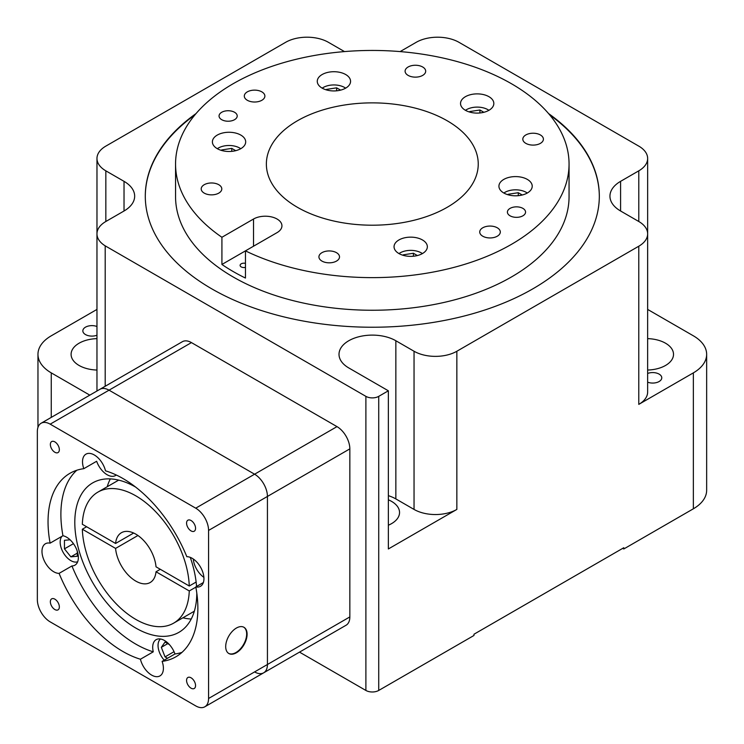 <?xml version="1.0" encoding="UTF-8"?>
<svg xmlns="http://www.w3.org/2000/svg" width="744" height="744" viewBox="0 0 744 744"><rect width="100%" height="100%" fill="white"/><g stroke="black" fill="none" stroke-linecap="round" stroke-linejoin="round"><path stroke-width="1.12" d="M340.603 90.126L336.632 87.839L336.632 90.805M336.632 87.839L326.504 89.401L326.504 89.931M326.504 89.401L326.291 89.866M345.635 88.155A15.131 8.742 0 0 0 344.621 87.504A15.131 8.742 0 0 0 322.199 88.155M235.727 150.679L231.756 148.382L221.628 149.953L221.628 150.483M221.628 149.953L221.414 150.418M231.756 148.382L231.756 151.358M240.758 148.707A15.131 8.742 0 0 0 239.745 148.056A15.131 8.742 0 0 0 217.322 148.707M417.375 255.555L413.404 253.258L403.276 254.829L403.276 255.359M403.276 254.829L403.062 255.294M413.404 253.258L413.404 256.234M422.415 253.583A15.131 8.742 0 0 0 421.392 252.932A15.131 8.742 0 0 0 398.979 253.583M522.251 195.002L518.28 192.715L508.152 194.277L508.152 194.807M508.152 194.277L507.938 194.742M518.28 192.715L518.28 195.681M527.291 193.031A15.131 8.742 0 0 0 526.268 192.38A15.131 8.742 0 0 0 503.855 193.031M483.87 112.288L479.899 110L479.899 112.976M479.899 110L469.771 111.563L469.771 112.093M469.771 111.563L469.557 112.028M488.901 110.317A15.131 8.742 0 0 0 487.887 109.666A15.131 8.742 0 0 0 465.465 110.317M503.8 192.994A16.647 9.607 0 0 0 521.944 195.077A16.647 9.607 0 0 0 532.22 186.205A16.647 9.607 0 0 0 527.338 179.406A16.647 9.607 0 0 0 509.203 177.323A16.647 9.607 0 0 0 498.926 186.205A16.647 9.607 0 0 0 503.8 192.994M398.923 253.546A16.647 9.607 0 0 0 417.068 255.629A16.647 9.607 0 0 0 427.344 246.748A16.647 9.607 0 0 0 422.462 239.959A16.647 9.607 0 0 0 404.327 237.875A16.647 9.607 0 0 0 394.05 246.748A16.647 9.607 0 0 0 398.923 253.546M217.276 148.67A16.647 9.607 0 0 0 235.411 150.753A16.647 9.607 0 0 0 245.687 141.872A16.647 9.607 0 0 0 240.814 135.083A16.647 9.607 0 0 0 222.67 132.999A16.647 9.607 0 0 0 212.393 141.872A16.647 9.607 0 0 0 217.276 148.67M322.152 88.127A16.647 9.607 0 0 0 340.287 90.21A16.647 9.607 0 0 0 350.564 81.329A16.647 9.607 0 0 0 345.69 74.53A16.647 9.607 0 0 0 327.546 72.447A16.647 9.607 0 0 0 317.269 81.329A16.647 9.607 0 0 0 322.152 88.127M465.409 110.289A16.647 9.607 0 0 0 483.554 112.372A16.647 9.607 0 0 0 493.83 103.49A16.647 9.607 0 0 0 488.957 96.692A16.647 9.607 0 0 0 470.812 94.609A16.647 9.607 0 0 0 460.536 103.49A16.647 9.607 0 0 0 465.409 110.289M254.588 671.916A18.163 10.481 -120 0 0 263.674 672.818A18.163 10.481 -120 0 0 267.431 664.504L267.431 496.443A18.163 10.481 -120 0 0 254.588 474.207L109.043 390.172A18.163 10.481 -120 0 0 99.966 389.279L182.373 341.701A18.163 10.481 -120 0 1 191.45 342.603L336.995 426.628A18.163 10.481 -120 0 1 349.838 448.874L349.838 616.925A18.163 10.481 -120 0 1 346.072 625.239L263.674 672.818A18.163 10.481 -120 0 0 267.431 664.504L267.431 496.443A18.163 10.481 -120 0 0 254.588 474.207L109.043 390.172A18.163 10.481 -120 0 0 99.966 389.279L41.106 423.252A18.163 10.481 -120 0 0 37.349 431.567L37.349 599.627A18.163 10.481 -120 0 0 50.183 621.872L195.728 705.898A18.163 10.481 -120 0 0 204.814 706.8A18.163 10.481 -120 0 0 208.571 698.486L208.571 530.426A18.163 10.481 -120 0 0 195.728 508.18L50.183 424.154A18.163 10.481 -120 0 0 41.106 423.252M221.712 119.691A9.077 5.245 0 0 0 231.607 120.826A9.077 5.245 0 0 0 237.215 115.98A9.077 5.245 0 0 0 234.555 112.27A9.077 5.245 0 0 0 224.66 111.135A9.077 5.245 0 0 0 219.052 115.98A9.077 5.245 0 0 0 221.712 119.691M510.059 215.807A9.077 5.245 0 0 0 519.954 216.941A9.077 5.245 0 0 0 525.562 212.096A9.077 5.245 0 0 0 522.902 208.385A9.077 5.245 0 0 0 513.007 207.251A9.077 5.245 0 0 0 507.399 212.096A9.077 5.245 0 0 0 510.059 215.807M482.744 236.201A10.295 5.943 0 0 0 493.96 237.494A10.295 5.943 0 0 0 500.312 232.007A10.295 5.943 0 0 0 497.299 227.804A10.295 5.943 0 0 0 486.083 226.511A10.295 5.943 0 0 0 479.731 232.007A10.295 5.943 0 0 0 482.744 236.201M321.938 261.079A10.295 5.943 0 0 0 333.154 262.372A10.295 5.943 0 0 0 339.515 256.875A10.295 5.943 0 0 0 336.493 252.681A10.295 5.943 0 0 0 325.277 251.388A10.295 5.943 0 0 0 318.925 256.875A10.295 5.943 0 0 0 321.938 261.079M204.228 193.115A10.295 5.943 0 0 0 215.444 194.407A10.295 5.943 0 0 0 221.796 188.911A10.295 5.943 0 0 0 218.782 184.717A10.295 5.943 0 0 0 207.567 183.424A10.295 5.943 0 0 0 201.206 188.911A10.295 5.943 0 0 0 204.228 193.115M247.315 100.273A10.295 5.943 0 0 0 258.531 101.565A10.295 5.943 0 0 0 264.883 96.078A10.295 5.943 0 0 0 261.869 91.875A10.295 5.943 0 0 0 250.654 90.582A10.295 5.943 0 0 0 244.302 96.078A10.295 5.943 0 0 0 247.315 100.273M408.121 75.395A10.295 5.943 0 0 0 419.337 76.688A10.295 5.943 0 0 0 425.689 71.201A10.295 5.943 0 0 0 422.676 66.997A10.295 5.943 0 0 0 411.46 65.705A10.295 5.943 0 0 0 405.099 71.201A10.295 5.943 0 0 0 408.121 75.395M525.831 143.36A10.295 5.943 0 0 0 537.047 144.652A10.295 5.943 0 0 0 543.408 139.165A10.295 5.943 0 0 0 540.386 134.962A10.295 5.943 0 0 0 529.17 133.669A10.295 5.943 0 0 0 522.818 139.165A10.295 5.943 0 0 0 525.831 143.36M245.455 263.376A3.785 2.186 0 0 0 240.107 265.366A3.785 2.186 0 0 0 241.214 266.91A3.785 2.186 0 0 0 245.455 267.356M221.917 237.271A196.751 113.59 0 0 1 175.556 164.043A196.751 113.59 0 0 1 297.014 59.092A196.751 113.59 0 0 1 511.426 83.719A196.751 113.59 0 0 1 569.058 164.043A196.751 113.59 0 0 1 455.226 267.049A196.751 113.59 0 0 1 245.455 250.868L277.066 232.621A16.647 9.607 0 0 0 281.939 225.823A16.647 9.607 0 0 0 271.662 216.941A16.647 9.607 0 0 0 253.518 219.024L221.917 237.271L221.917 264.464A196.751 113.59 0 0 0 233.188 271.541A196.751 113.59 0 0 0 245.455 278.051L245.455 250.868L221.917 264.464M175.556 164.043L175.556 196.658A196.751 113.59 0 0 0 233.188 276.982A196.751 113.59 0 0 0 447.6 301.608A196.751 113.59 0 0 0 569.058 196.658L569.058 164.043M599.32 196.416A227.013 131.065 0 0 0 549.63 114.818M194.984 114.818A227.013 131.065 0 0 0 145.294 196.416M196.053 113.562A227.013 131.065 0 0 0 145.294 196.165A227.013 131.065 0 0 0 211.78 288.849A227.013 131.065 0 0 0 459.178 317.26A227.013 131.065 0 0 0 599.32 196.165A227.013 131.065 0 0 0 548.561 113.562M447.218 120.788A105.936 61.166 180 0 1 478.243 164.043A105.936 61.166 180 0 1 412.846 220.55A105.936 61.166 180 0 1 297.395 207.288A105.936 61.166 180 0 1 266.371 164.043A105.936 61.166 180 0 1 331.768 107.527A105.936 61.166 180 0 1 447.218 120.788M96.962 326.504A9.077 5.245 0 0 0 87.643 326.244A9.077 5.245 0 0 0 82.844 330.866A9.077 5.245 0 0 0 85.504 334.567A9.077 5.245 0 0 0 96.962 335.228M647.643 382.174A9.077 5.245 0 0 0 656.971 382.444A9.077 5.245 0 0 0 661.769 377.822A9.077 5.245 0 0 0 659.11 374.111A9.077 5.245 0 0 0 647.643 373.46M622.728 548.347L623.798 548.97L623.798 547.733L473.974 634.232L473.974 635.469L378.724 690.451A9.077 5.245 180 0 1 365.89 690.451L365.89 396.357A9.077 5.245 0 0 0 378.724 396.357L388.359 390.795L348.759 367.927A33.294 19.223 0 0 1 339.013 354.339A33.294 19.223 0 0 1 359.566 336.576A33.294 19.223 0 0 1 395.854 340.743L414.045 351.252A30.271 17.475 0 0 0 456.853 351.252L638.78 246.218A30.271 17.475 180 0 0 647.643 233.858A30.271 17.475 180 0 0 638.78 221.498L620.589 210.998L620.589 181.341A36.326 20.972 0 0 0 609.95 196.165A36.326 20.972 0 0 0 620.589 210.998M388.359 390.795L388.359 548.96L456.853 509.426A30.271 17.475 180 0 1 414.045 509.426L395.854 498.917A33.294 19.223 0 0 0 388.359 495.671M96.962 338.632A27.24 15.726 0 0 0 71.099 354.339A27.24 15.726 0 0 0 79.078 365.462A27.24 15.726 0 0 0 96.962 370.047M388.359 525.217A27.24 15.726 0 0 0 399.547 512.514A27.24 15.726 0 0 0 391.567 501.391A27.24 15.726 0 0 0 388.359 499.801M647.643 370.047A27.24 15.726 0 0 0 673.515 354.339A27.24 15.726 0 0 0 665.536 343.217A27.24 15.726 0 0 0 647.643 338.632M105.202 386.257L105.202 245.846A30.271 17.475 180 0 1 96.962 233.858A30.271 17.475 180 0 1 105.825 221.507L124.025 210.998A36.326 20.972 0 0 0 134.664 196.165A36.326 20.972 0 0 0 124.025 181.341L105.834 170.832A30.271 17.475 180 0 1 96.971 158.481A30.271 17.475 180 0 1 105.834 146.122L286.263 41.952A30.271 17.475 180 0 1 328.42 42.315L344.481 51.587M96.962 309.42L51.262 335.804A45.403 26.217 180 0 0 37.963 354.339L37.963 427.391M89.81 395.138L51.262 372.874A45.403 26.217 180 0 1 37.963 354.339M400.132 51.587L416.184 42.324A30.271 17.475 180 0 1 458.992 42.324L639.412 146.494A30.271 17.475 180 0 1 647.652 158.472A30.271 17.475 180 0 1 638.789 170.832L620.589 181.341M647.643 233.858L647.643 392.032A30.271 17.475 180 0 1 638.78 404.383L693.352 372.874A45.403 26.217 180 0 0 706.651 354.339L706.651 490.268A45.403 26.217 180 0 1 693.352 508.803L693.352 372.874M706.651 354.339A45.403 26.217 180 0 0 693.352 335.804L647.652 309.42M647.652 158.472L647.652 316.646A30.271 17.475 180 0 1 647.643 317.084M299.507 652.125L365.89 690.451M105.202 245.846L365.89 396.357M623.798 548.97L693.352 508.803M228.622 653.381A15.131 8.742 120 0 0 235.969 652.516A15.131 8.742 120 0 0 245.799 639.375A15.131 8.742 120 0 0 243.744 627.183M236.397 628.048A15.131 8.742 120 0 0 226.511 641.384A15.131 8.742 120 0 0 228.827 653.511A15.131 8.742 120 0 0 236.397 652.767A15.131 8.742 120 0 0 246.283 639.431A15.131 8.742 120 0 0 243.967 627.304A15.131 8.742 120 0 0 236.397 628.048M191.059 688.181A6.352 3.674 -120 0 0 194.24 688.498A6.352 3.674 -120 0 0 195.216 683.401A6.352 3.674 -120 0 0 191.059 677.803A6.352 3.674 -120 0 0 187.888 677.486A6.352 3.674 -120 0 0 186.911 682.583A6.352 3.674 -120 0 0 191.059 688.181M54.851 609.541A6.352 3.674 -120 0 0 58.032 609.857A6.352 3.674 -120 0 0 59.009 604.76A6.352 3.674 -120 0 0 54.851 599.162A6.352 3.674 -120 0 0 51.68 598.846A6.352 3.674 -120 0 0 50.704 603.942A6.352 3.674 -120 0 0 54.851 609.541M54.851 452.259A6.352 3.674 -120 0 0 58.032 452.575A6.352 3.674 -120 0 0 59.009 447.479A6.352 3.674 -120 0 0 54.851 441.88A6.352 3.674 -120 0 0 51.68 441.564A6.352 3.674 -120 0 0 50.704 446.66A6.352 3.674 -120 0 0 54.851 452.259M191.059 530.9A6.352 3.674 -120 0 0 194.24 531.216A6.352 3.674 -120 0 0 195.216 526.12A6.352 3.674 -120 0 0 191.059 520.521A6.352 3.674 -120 0 0 187.888 520.205A6.352 3.674 -120 0 0 186.911 525.292A6.352 3.674 -120 0 0 191.059 530.9M70.085 539.8L64.449 540.302L64.449 548.858L70.875 556.847L77.292 556.279L77.292 551.276M70.875 556.847L77.292 553.145M64.449 548.858L73.451 543.669M61.957 536.312A15.131 8.742 -120 0 0 60.171 542.106A15.131 8.742 -120 0 0 66.3 556.819A15.131 8.742 -120 0 0 77.664 561.757M169.372 644.555L165.038 642.053L161.336 647.327L167.753 643.625M161.336 647.327L165.038 656.887L174.04 651.688M165.038 656.887L167.474 658.282M160.481 638.994A15.131 8.742 -120 0 0 158.044 645.429A15.131 8.742 -120 0 0 164.201 660.17M50.108 543.148A16.647 9.616 -120 0 0 45.421 543.752A16.647 9.616 -120 0 0 41.98 551.378A16.647 9.616 -120 0 0 59.092 573.373A105.936 61.166 -120 0 0 140.43 659.231A16.647 9.616 -120 0 0 159.951 675.915A16.647 9.616 -120 0 0 163.401 668.289A16.647 9.616 -120 0 0 162.118 661.379A105.936 61.166 -120 0 0 175.928 656.775A105.936 61.166 -120 0 0 197.867 608.276A105.936 61.166 -120 0 0 195.802 586.914A16.647 9.616 -120 0 0 200.489 586.3A16.647 9.616 -120 0 0 203.94 578.683A16.647 9.616 -120 0 0 186.818 556.689A105.936 61.166 -120 0 0 105.49 470.822A16.647 9.616 -120 0 0 85.969 454.147A16.647 9.616 -120 0 0 82.519 461.764A16.647 9.616 -120 0 0 83.802 468.683A105.936 61.166 -120 0 0 69.992 473.277A105.936 61.166 -120 0 0 50.108 543.148L62.952 535.736A16.647 9.616 -120 0 1 78.362 557.554A16.647 9.616 -120 0 1 74.912 565.18A16.647 9.616 -120 0 1 71.936 565.952A105.936 61.166 -120 0 0 153.273 651.818A16.647 9.616 -120 0 1 152.697 647.289A16.647 9.616 -120 0 1 156.147 639.663A16.647 9.616 -120 0 1 174.952 653.967L162.118 661.379M196.565 586.477A86.267 49.801 -120 0 0 190.278 557.377M135.575 487.05A86.267 49.801 -120 0 0 92.665 482.903A86.267 49.801 -120 0 0 74.8 522.4A86.267 49.801 -120 0 0 112.456 609.215A86.267 49.801 -120 0 0 178.932 632.326A86.267 49.801 -120 0 0 196.797 593.089M174.952 653.967A105.936 61.166 -120 0 0 181.955 652.395M193.291 559.004A16.647 9.616 -120 0 0 203.884 577.353M83.802 468.683L96.646 461.261A16.647 9.616 -120 0 0 115.46 475.565A16.647 9.616 -120 0 0 116.259 475.007M76.799 470.255A105.936 61.166 -120 0 0 62.952 535.736M110.335 478.904A86.267 49.801 -120 0 0 107.22 486.734M86.62 526.743L82.333 529.216A75.674 43.691 -120 0 0 116.315 603.914A75.674 43.691 -120 0 0 173.64 623.146A75.674 43.691 -120 0 0 189.264 590.95L195.849 587.156M196.128 582.05L189.264 586.012A75.674 43.691 -120 0 0 155.282 511.314A75.674 43.691 -120 0 0 97.966 492.082A75.674 43.691 -120 0 0 82.333 524.278L115.58 543.464L133.66 533.029M189.264 586.012L156.017 566.816A28.756 16.601 -120 0 0 142.578 539.391A28.756 16.601 -120 0 0 121.421 532.713A28.756 16.601 -120 0 0 115.58 543.464M82.333 529.216L115.58 548.412A28.756 16.601 -120 0 0 129.019 575.837A28.756 16.601 -120 0 0 150.176 582.515A28.756 16.601 -120 0 0 156.017 571.764L160.304 569.29M156.017 571.764L189.264 590.95M137.938 535.503L115.58 548.412M182.894 617.808A86.267 49.801 -120 0 0 191.227 619.017M140.43 659.231L153.273 651.818M71.936 565.952L59.092 573.373M195.802 586.914L203.363 582.543M253.518 246.218L253.518 219.024M414.045 509.426L414.045 351.252M456.853 351.252L456.853 509.426M395.854 498.917L395.854 340.743M105.834 221.498L105.834 170.832M124.025 210.998L124.025 181.341M638.78 404.383L638.78 246.218M638.789 221.507L638.789 170.832M378.724 396.357L378.724 690.451M51.262 372.874L51.262 417.393M50.183 424.154L191.45 342.603M195.728 508.18L336.995 426.628M208.571 530.426L349.838 448.874M208.571 698.486L349.838 616.925M96.971 233.421L96.971 158.481M96.962 391.009L96.962 233.858M194.342 611.196L173.64 623.146M118.677 480.122L97.966 492.082M204.814 706.8L263.674 672.818"/></g></svg>
